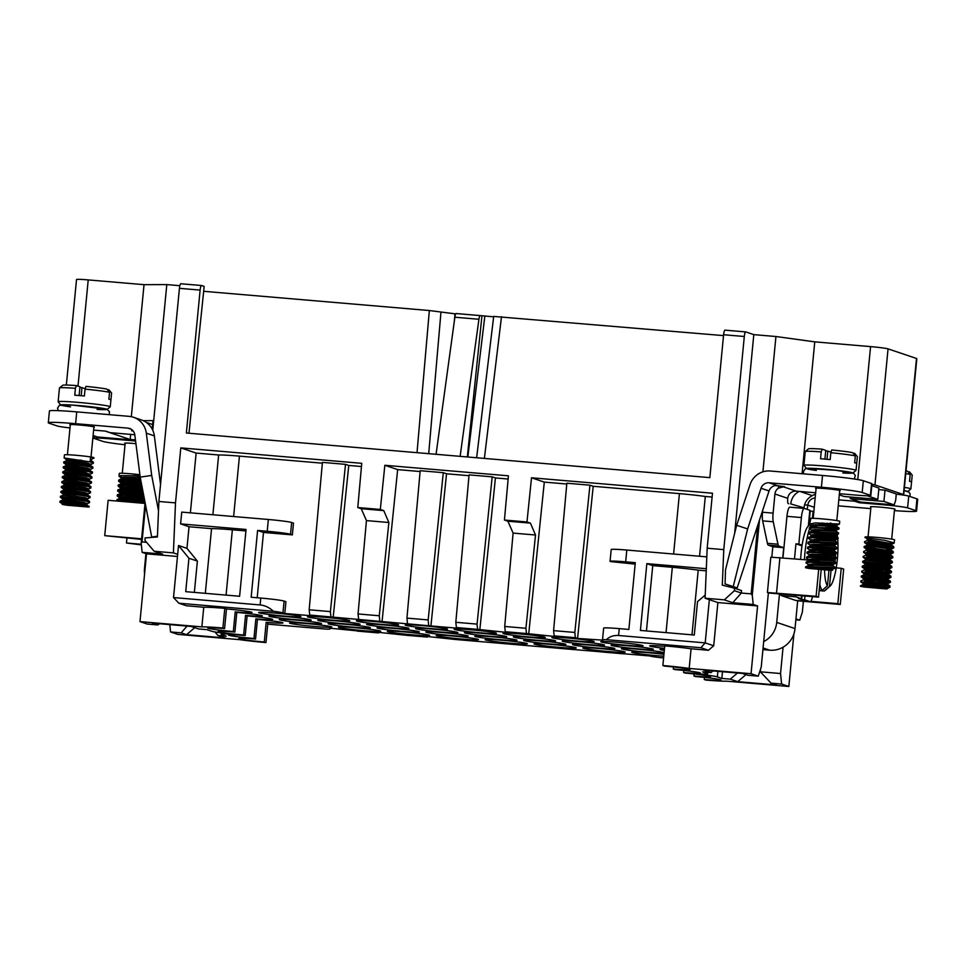 <?xml version="1.0" encoding="UTF-8"?>
<svg xmlns="http://www.w3.org/2000/svg" width="966" height="966" viewBox="0 0 966 966"><rect width="100%" height="100%" fill="white"/><g stroke="black" fill="none" stroke-linecap="round" stroke-linejoin="round"><path stroke-width="1.45" d="M759.505 520.01L752.26 595.249L753.214 604.462L732.759 602.712L724.331 599.862L705.083 598.232L707.172 548.217L723.775 549.642L744.303 336.494L723.606 334.731A4.939 1.038 -85.1 0 1 725.043 330.143A4.939 1.038 -85.1 0 1 725.092 330.155L745.68 331.918M723.775 549.642L722.29 585.142L734.474 588.185L734.377 590.685L741.296 593.027L751.162 593.873L757.767 525.287M729.511 586.942L729.656 585.481M734.691 533.16L753.806 334.634L775.94 336.518L814.761 341.855L802.07 473.726M725.043 330.143L745.728 331.906A4.939 1.038 94.9 0 1 745.788 331.918L753.806 334.634M745.728 331.906A4.939 1.038 94.9 0 0 744.303 336.494M725.08 583.947L737.167 587.944L733.206 586.604L747.66 528.921L761.027 488.253A7.909 7.716 108.7 0 1 769.117 482.795L821.402 487.25L822.537 475.465L770.252 471.01A19.767 19.296 108.7 0 0 750.039 484.642L736.66 525.311L725.49 569.916L725.08 583.947L733.206 586.604M152.181 429.085L152.99 420.633L143.234 420.669M194.758 627.659L186.535 634.662L181.149 632.839L170.559 631.945L177.78 634.384L239.64 639.649A29.439 1.485 -174.5 0 0 265.964 642.571L267.86 622.925L266.169 622.346A21.24 1.075 5.5 0 0 282.953 622.913A21.24 1.075 5.5 0 0 257.439 619.399L255.543 639.045A21.24 1.075 -174.5 0 0 238.771 638.478A21.24 1.075 -174.5 0 0 239.218 638.755A21.24 1.075 -174.5 0 0 264.286 641.992L265.964 642.571M170.559 631.945L169.811 624.616M159.607 623.746L157.784 624.954L147.206 624.048L139.985 621.609L146.518 553.832L142.147 552.359L141.193 543.146L145.093 502.622M357.782 507.536L361.236 508.708L366.44 520.589L358.048 613.953L379.288 615.765L388.863 522.509L383.768 510.628L380.314 509.456L357.782 507.536L361.755 463.318L180.799 447.886L175.498 502.888L173.409 552.89L154.162 551.26L144.96 540.429L145.069 537.929L157.422 536.975L158.895 501.475L179.422 288.327A4.939 1.038 -85.1 0 1 180.859 283.75L201.544 285.513A4.939 1.038 94.9 0 1 201.604 285.525L204.14 286.383L203.669 291.297L429.339 310.533L455.759 313.914M66.352 385.048L76.519 279.524A14.816 0.749 5.5 0 1 88.22 279.911L144.031 284.668L166.804 284.584L179.845 285.695M552.926 647.788L649.647 655.938A19.767 1.002 -174.5 0 0 659.21 657.52L663.594 657.894M455.155 639.456L552.818 647.775M455.046 639.444L427.926 636.57M406.275 635.29L379.034 632.404M795.863 619.846L799.739 620.184L802.348 612.166L803.386 601.323M795.948 618.904L799.739 620.184M857.772 479.559L870.571 346.613L814.761 341.855M870.571 346.613A14.816 0.749 5.5 0 1 888.056 348.871L874.955 484.92L903.403 494.532A14.816 0.749 5.5 0 1 903.717 494.713A14.816 0.749 5.5 0 1 902.208 494.906A19.767 1.002 -174.5 0 0 896.267 494.157M903.403 494.532L916.505 358.483L888.056 348.871M916.505 358.483A14.816 0.749 5.5 0 1 916.819 358.676L903.717 494.713M723.606 334.731L709.841 477.639L186.353 433.01L200.119 290.09L179.422 288.327M93.098 435.509L97.397 436.97L131.074 439.832L105.197 431.09M131.328 416.684L144.031 284.668M145.576 505.085L142.026 541.938L141.193 543.146M152.773 430.293L166.804 284.584M142.026 541.938L146.566 542.324M180.859 283.75A4.939 1.038 -85.1 0 1 180.908 283.762L201.496 285.513M460.13 456.35L478.931 319.263A4.939 1.038 94.9 0 1 480.259 315.592A4.939 1.038 94.9 0 1 480.319 315.604L493.65 316.824M493.698 316.425L723.522 335.613M771.822 557.104L772.824 546.684L768.332 545.162L778.922 546.068A9.877 2.089 -85.1 0 1 777.98 544.208L773.247 521.773A9.877 2.089 -85.1 0 1 773.102 513.127L762.512 512.221A9.877 2.089 94.9 0 0 762.669 520.879L773.247 521.773M777.98 544.208L767.402 543.315A9.877 2.089 94.9 0 0 768.332 545.162M767.402 543.315L762.669 520.879M762.693 510.29L762.512 512.221M691.076 648.79L689.193 668.436A29.439 1.485 -174.5 0 0 662.869 665.526L664.753 645.88A29.439 1.485 5.5 0 1 691.076 648.79L708.44 650.275L700.918 647.727L606.394 639.673C609.703 636.546 613.76 635.157 618.578 635.507L705.192 642.885L713.717 645.771L717.883 602.555L757.586 605.936L753.214 604.462M757.586 605.936L751.053 673.713L758.262 676.152L761.244 667.011L768.381 592.846L767.415 592.52L816.101 596.3L818.673 569.566M809.001 560.051L770.82 557.165L767.415 592.52M762.911 471.819L775.94 336.518M734.474 588.185L741.538 590.576L741.296 593.027L732.759 602.712M780.54 673.531L781.627 684.037L771.049 683.143L760.339 671.805L780.54 673.531L783.076 647.196M781.627 684.037L788.836 686.476L793.907 633.865M691.982 634.831L698.213 570.145A29.439 1.485 -174.5 0 0 672.324 567.296L666.033 632.621M758.262 676.152L747.684 675.246L742.299 673.423L703.562 670.126L710.976 672.626L702.56 671.913L707.052 673.423A28.557 1.449 -174.5 0 1 707.655 673.797A28.557 1.449 -174.5 0 1 700.35 674.051L701.171 674.34A28.557 1.449 -174.5 0 1 717.364 676.912L721.856 678.434L730.284 679.146L737.481 673.012M689.193 668.436L751.053 673.713M662.869 665.526L664.548 666.093A21.24 1.075 -174.5 0 1 690.062 669.607A21.24 1.075 -174.5 0 1 673.29 669.04L674.872 669.583A21.24 1.075 -174.5 0 1 700.386 673.097A21.24 1.075 -174.5 0 1 683.602 672.529L685.196 673.073A21.24 1.075 -174.5 0 1 710.698 676.574A21.24 1.075 -174.5 0 1 693.926 676.019L695.508 676.55A21.24 1.075 -174.5 0 1 721.022 680.064A21.24 1.075 -174.5 0 1 704.25 679.509L705.929 680.076A29.439 1.485 5.5 0 0 726.975 681.199L788.836 686.476M771.049 683.143L776.423 684.954L737.698 681.658L730.284 679.146M329.732 628.19L378.443 632.911M245.907 530.938L232.359 529.791A29.439 1.485 5.5 0 0 211.542 528.656L189.046 526.736L180.606 523.886L181.741 512.101L268.355 519.491A19.767 1.002 5.5 0 1 291.66 522.497L293.495 523.113L292.36 534.898L263.489 532.447L257.596 530.455L251.16 597.242L260.784 598.063A19.767 1.002 5.5 0 1 284.101 601.081L285.924 601.697L284.789 613.482L311.97 615.801L309.736 615.04L309.168 609.788L330.396 611.599L345.514 464.344L348.762 465.443L361.465 466.518M180.799 447.886L196.134 453.066L218.642 454.986A29.439 1.485 5.5 0 1 239.447 456.121L322.342 463.185M263.489 532.447L257.197 597.761M309.168 609.788L322.427 462.376L345.514 464.344M577.571 638.441L593.196 486.284L589.936 485.186L574.818 632.44L575.338 637.693L577.571 638.441L602.929 640.144A19.767 1.002 5.5 0 1 602.506 639.89A19.767 1.002 5.5 0 1 606.394 639.673M707.172 548.217L712.473 493.215L531.505 477.784L526.977 521.966L530.431 523.125L535.514 535.007L525.939 628.274L526.446 633.527L556.404 636.642L554.17 635.882L553.59 630.629L566.849 483.217L589.936 485.186M479.8 630.11L495.425 477.941L492.177 476.842L477.059 624.108L477.566 629.349L507.512 632.476L505.278 631.716L504.711 626.463L513.103 533.099L507.887 521.205L504.433 520.046L508.418 475.815L384.854 465.286L397.654 469.609L420.113 471.529M443.285 472.676L420.186 470.708L406.94 618.119L428.167 619.93L443.285 472.676L446.534 473.775L430.921 625.944L458.633 628.311L456.399 627.55L455.819 622.297L469.078 474.874L492.177 476.842M430.921 625.944L309.736 615.04M284.101 601.081L282.966 612.867L284.789 613.482M282.966 612.867A19.767 1.002 -174.5 0 0 273.402 611.285L178.867 603.219L186.39 605.754L203.741 607.24L201.858 626.886A29.439 1.485 5.5 0 1 222.892 628.009L224.583 628.576A21.24 1.075 -174.5 0 0 207.811 628.021A21.24 1.075 -174.5 0 0 208.258 628.298A21.24 1.075 -174.5 0 0 233.325 631.535L234.907 632.066A21.24 1.075 -174.5 0 0 218.123 631.51A21.24 1.075 -174.5 0 0 218.582 631.776A21.24 1.075 -174.5 0 0 243.637 635.024L245.219 635.556A21.24 1.075 -174.5 0 0 228.447 635A21.24 1.075 -174.5 0 0 228.906 635.266A21.24 1.075 -174.5 0 0 253.961 638.514L255.543 639.045M233.325 631.535L235.209 611.889A21.24 1.075 5.5 0 0 251.993 612.444A21.24 1.075 5.5 0 0 226.479 608.942L224.788 608.363A29.439 1.485 -174.5 0 0 203.741 607.24M235.209 611.889L236.791 612.42A21.24 1.075 5.5 0 1 262.305 615.934A21.24 1.075 5.5 0 1 245.533 615.378L247.115 615.91A21.24 1.075 5.5 0 1 272.629 619.423A21.24 1.075 5.5 0 1 255.857 618.868L257.439 619.399M267.739 624.145L326.218 629.132A19.767 1.002 5.5 0 0 330.106 628.902L330.179 628.238M664.318 650.456A21.24 1.075 5.5 0 1 660.442 649.647A21.24 1.075 5.5 0 1 659.983 649.381A21.24 1.075 5.5 0 1 664.439 649.152M664.511 648.355A21.24 1.075 5.5 0 1 650.118 646.157A21.24 1.075 5.5 0 1 649.659 645.892A21.24 1.075 5.5 0 1 664.717 646.302M380.266 630.979A21.24 1.075 5.5 0 1 380.725 631.245A21.24 1.075 5.5 0 1 361.719 630.496A21.24 1.075 5.5 0 1 338.885 627.441A21.24 1.075 5.5 0 1 338.426 627.175A21.24 1.075 5.5 0 1 357.432 627.936A21.24 1.075 5.5 0 1 380.266 630.979M408.509 628.166A21.24 1.075 5.5 0 1 408.968 628.443A21.24 1.075 5.5 0 1 389.962 627.683A21.24 1.075 5.5 0 1 367.128 624.64A21.24 1.075 5.5 0 1 366.669 624.374A21.24 1.075 5.5 0 1 385.675 625.123A21.24 1.075 5.5 0 1 408.509 628.166M478.037 639.311A21.24 1.075 5.5 0 1 478.496 639.589A21.24 1.075 5.5 0 1 459.49 638.828A21.24 1.075 5.5 0 1 436.656 635.785A21.24 1.075 5.5 0 1 436.197 635.507A21.24 1.075 5.5 0 1 455.203 636.268A21.24 1.075 5.5 0 1 478.037 639.311M526.917 643.477A21.24 1.075 5.5 0 1 527.376 643.754A21.24 1.075 5.5 0 1 508.37 642.994A21.24 1.075 5.5 0 1 485.536 639.951A21.24 1.075 5.5 0 1 485.089 639.673A21.24 1.075 5.5 0 1 504.083 640.434A21.24 1.075 5.5 0 1 526.917 643.477M575.808 647.643A21.24 1.075 5.5 0 1 576.255 647.92A21.24 1.075 5.5 0 1 557.261 647.16A21.24 1.075 5.5 0 1 534.427 644.117A21.24 1.075 5.5 0 1 533.969 643.851A21.24 1.075 5.5 0 1 552.975 644.6A21.24 1.075 5.5 0 1 575.808 647.643M331.374 626.801A21.24 1.075 5.5 0 1 331.833 627.079A21.24 1.075 5.5 0 1 312.839 626.318A21.24 1.075 5.5 0 1 290.005 623.275A21.24 1.075 5.5 0 1 289.546 623.01A21.24 1.075 5.5 0 1 308.54 623.758A21.24 1.075 5.5 0 1 331.374 626.801M418.833 631.655A21.24 1.075 5.5 0 1 419.28 631.933A21.24 1.075 5.5 0 1 400.286 631.172A21.24 1.075 5.5 0 1 377.452 628.129A21.24 1.075 5.5 0 1 376.994 627.852A21.24 1.075 5.5 0 1 396 628.612A21.24 1.075 5.5 0 1 418.833 631.655M429.145 635.145A21.24 1.075 5.5 0 1 429.604 635.411A21.24 1.075 5.5 0 1 410.598 634.662A21.24 1.075 5.5 0 1 387.764 631.619A21.24 1.075 5.5 0 1 387.318 631.341A21.24 1.075 5.5 0 1 406.312 632.102A21.24 1.075 5.5 0 1 429.145 635.145M663.763 656.192A21.24 1.075 5.5 0 1 632.199 652.461A21.24 1.075 5.5 0 1 631.74 652.183A21.24 1.075 5.5 0 1 642.595 652.292A21.24 1.075 5.5 0 1 663.944 654.356M624.688 651.821A21.24 1.075 5.5 0 1 625.147 652.086A21.24 1.075 5.5 0 1 606.141 651.326A21.24 1.075 5.5 0 1 583.307 648.283A21.24 1.075 5.5 0 1 582.86 648.017A21.24 1.075 5.5 0 1 601.854 648.766A21.24 1.075 5.5 0 1 624.688 651.821M398.185 624.676A21.24 1.075 5.5 0 1 398.644 624.954A21.24 1.075 5.5 0 1 379.638 624.193A21.24 1.075 5.5 0 1 356.804 621.15A21.24 1.075 5.5 0 1 356.357 620.884A21.24 1.075 5.5 0 1 375.351 621.633A21.24 1.075 5.5 0 1 398.185 624.676M369.942 627.489A21.24 1.075 5.5 0 1 370.401 627.755A21.24 1.075 5.5 0 1 351.395 627.006A21.24 1.075 5.5 0 1 328.561 623.964A21.24 1.075 5.5 0 1 328.114 623.686A21.24 1.075 5.5 0 1 347.108 624.447A21.24 1.075 5.5 0 1 369.942 627.489M300.414 616.344A21.24 1.075 5.5 0 1 300.873 616.622A21.24 1.075 5.5 0 1 281.879 615.861A21.24 1.075 5.5 0 1 259.033 612.818A21.24 1.075 5.5 0 1 258.586 612.541A21.24 1.075 5.5 0 1 277.58 613.301A21.24 1.075 5.5 0 1 300.414 616.344M359.618 624A21.24 1.075 5.5 0 1 360.077 624.278A21.24 1.075 5.5 0 1 341.083 623.517A21.24 1.075 5.5 0 1 318.249 620.474A21.24 1.075 5.5 0 1 317.79 620.196A21.24 1.075 5.5 0 1 336.784 620.957A21.24 1.075 5.5 0 1 359.618 624M349.306 620.51A21.24 1.075 5.5 0 1 349.764 620.788A21.24 1.075 5.5 0 1 330.758 620.027A21.24 1.075 5.5 0 1 307.925 616.984A21.24 1.075 5.5 0 1 307.466 616.719A21.24 1.075 5.5 0 1 326.472 617.467A21.24 1.075 5.5 0 1 349.306 620.51M321.062 623.324A21.24 1.075 5.5 0 1 321.509 623.589A21.24 1.075 5.5 0 1 302.515 622.841A21.24 1.075 5.5 0 1 279.681 619.786A21.24 1.075 5.5 0 1 279.222 619.52A21.24 1.075 5.5 0 1 298.228 620.281A21.24 1.075 5.5 0 1 321.062 623.324M310.738 619.834A21.24 1.075 5.5 0 1 311.197 620.1A21.24 1.075 5.5 0 1 292.191 619.351A21.24 1.075 5.5 0 1 269.357 616.308A21.24 1.075 5.5 0 1 268.898 616.03A21.24 1.075 5.5 0 1 287.904 616.791A21.24 1.075 5.5 0 1 310.738 619.834M467.713 635.821A21.24 1.075 5.5 0 1 468.172 636.099A21.24 1.075 5.5 0 1 449.166 635.338A21.24 1.075 5.5 0 1 426.332 632.295A21.24 1.075 5.5 0 1 425.873 632.018A21.24 1.075 5.5 0 1 444.879 632.778A21.24 1.075 5.5 0 1 467.713 635.821M544.848 637.186A21.24 1.075 5.5 0 1 545.295 637.451A21.24 1.075 5.5 0 1 526.301 636.703A21.24 1.075 5.5 0 1 503.467 633.66A21.24 1.075 5.5 0 1 503.008 633.382A21.24 1.075 5.5 0 1 522.014 634.143A21.24 1.075 5.5 0 1 544.848 637.186M516.605 639.987A21.24 1.075 5.5 0 1 517.052 640.265A21.24 1.075 5.5 0 1 498.058 639.504A21.24 1.075 5.5 0 1 475.224 636.461A21.24 1.075 5.5 0 1 474.765 636.196A21.24 1.075 5.5 0 1 493.771 636.944A21.24 1.075 5.5 0 1 516.605 639.987M642.619 645.517A21.24 1.075 5.5 0 1 643.066 645.795A21.24 1.075 5.5 0 1 624.072 645.034A21.24 1.075 5.5 0 1 601.238 641.992A21.24 1.075 5.5 0 1 600.78 641.726A21.24 1.075 5.5 0 1 619.786 642.475A21.24 1.075 5.5 0 1 642.619 645.517M652.931 649.007A21.24 1.075 5.5 0 1 653.39 649.285A21.24 1.075 5.5 0 1 634.384 648.524A21.24 1.075 5.5 0 1 611.55 645.481A21.24 1.075 5.5 0 1 611.104 645.203A21.24 1.075 5.5 0 1 630.098 645.964A21.24 1.075 5.5 0 1 652.931 649.007M663.256 652.497A21.24 1.075 5.5 0 1 663.714 652.762A21.24 1.075 5.5 0 1 644.708 652.014A21.24 1.075 5.5 0 1 621.875 648.971A21.24 1.075 5.5 0 1 621.416 648.693A21.24 1.075 5.5 0 1 640.422 649.454A21.24 1.075 5.5 0 1 663.256 652.497M457.389 632.332A21.24 1.075 5.5 0 1 457.848 632.609A21.24 1.075 5.5 0 1 438.854 631.849A21.24 1.075 5.5 0 1 416.02 628.806A21.24 1.075 5.5 0 1 415.561 628.54A21.24 1.075 5.5 0 1 434.555 629.289A21.24 1.075 5.5 0 1 457.389 632.332M447.077 628.854A21.24 1.075 5.5 0 1 447.524 629.12A21.24 1.075 5.5 0 1 428.53 628.371A21.24 1.075 5.5 0 1 405.696 625.316A21.24 1.075 5.5 0 1 405.237 625.05A21.24 1.075 5.5 0 1 424.243 625.799A21.24 1.075 5.5 0 1 447.077 628.854M555.16 640.675A21.24 1.075 5.5 0 1 555.619 640.941A21.24 1.075 5.5 0 1 536.613 640.192A21.24 1.075 5.5 0 1 513.779 637.149A21.24 1.075 5.5 0 1 513.332 636.872A21.24 1.075 5.5 0 1 532.326 637.632A21.24 1.075 5.5 0 1 555.16 640.675M614.364 648.331A21.24 1.075 5.5 0 1 614.823 648.597A21.24 1.075 5.5 0 1 595.829 647.848A21.24 1.075 5.5 0 1 572.995 644.805A21.24 1.075 5.5 0 1 572.536 644.527A21.24 1.075 5.5 0 1 591.53 645.288A21.24 1.075 5.5 0 1 614.364 648.331M565.484 644.165A21.24 1.075 5.5 0 1 565.943 644.431A21.24 1.075 5.5 0 1 546.937 643.67A21.24 1.075 5.5 0 1 524.103 640.627A21.24 1.075 5.5 0 1 523.644 640.361A21.24 1.075 5.5 0 1 542.65 641.11A21.24 1.075 5.5 0 1 565.484 644.165M495.956 633.02A21.24 1.075 5.5 0 1 496.415 633.285A21.24 1.075 5.5 0 1 477.409 632.537A21.24 1.075 5.5 0 1 454.575 629.494A21.24 1.075 5.5 0 1 454.129 629.216A21.24 1.075 5.5 0 1 473.123 629.977A21.24 1.075 5.5 0 1 495.956 633.02M593.728 641.352A21.24 1.075 5.5 0 1 594.187 641.629A21.24 1.075 5.5 0 1 575.181 640.869A21.24 1.075 5.5 0 1 552.347 637.826A21.24 1.075 5.5 0 1 551.888 637.548A21.24 1.075 5.5 0 1 570.894 638.309A21.24 1.075 5.5 0 1 593.728 641.352M604.052 644.841A21.24 1.075 5.5 0 1 604.499 645.107A21.24 1.075 5.5 0 1 585.505 644.358A21.24 1.075 5.5 0 1 562.671 641.315A21.24 1.075 5.5 0 1 562.212 641.038A21.24 1.075 5.5 0 1 581.218 641.798A21.24 1.075 5.5 0 1 604.052 644.841M506.281 636.509A21.24 1.075 5.5 0 1 506.739 636.775A21.24 1.075 5.5 0 1 487.733 636.014A21.24 1.075 5.5 0 1 464.9 632.972A21.24 1.075 5.5 0 1 464.441 632.706A21.24 1.075 5.5 0 1 483.447 633.455A21.24 1.075 5.5 0 1 506.281 636.509M186.535 634.662L225.271 637.971L217.857 635.459L226.273 636.183L221.782 634.662A28.557 1.449 5.5 0 1 221.166 634.3A28.557 1.449 5.5 0 1 228.483 634.034L227.662 633.756A28.557 1.449 5.5 0 1 211.457 631.172L206.978 629.651L198.549 628.938L191.135 626.439L152.399 623.13L157.784 624.954M189.046 526.736L186.957 548.35L197.378 561.113L194.359 592.399M197.378 561.113L188.938 558.263L178.529 545.5L186.957 548.35M180.606 523.886L246.052 529.465L239.616 596.264L185.726 591.663L188.938 558.263M292.36 534.898L290.524 534.283A19.767 1.002 -174.5 0 0 267.22 531.276L257.596 530.455M211.542 528.656L205.323 593.329M201.858 626.886L139.985 621.609M218.642 454.986L212.882 514.757M196.134 453.066L190.374 512.837M273.402 611.285C269.381 607.529 264.962 605.416 260.12 604.945L173.518 597.556L178.529 545.5M177.478 556.476L146.518 553.832M154.162 551.26L162.602 554.098L142.147 552.359M264.286 641.992L266.169 622.346M253.961 638.514L255.857 618.868M247.115 615.91L245.219 635.556M243.637 635.024L245.533 615.378M236.791 612.42L234.907 632.066M226.479 608.942L224.583 628.576M224.788 608.363L222.892 628.009M173.518 597.556L178.867 603.219M173.409 552.89L177.684 554.339M361.236 508.708L383.768 510.628M388.863 522.509L366.44 520.589M530.431 523.125L507.887 521.205M513.103 533.099L535.514 535.007M528.68 634.276L544.305 482.106L531.505 477.784M544.305 482.106L566.776 484.026M593.196 486.284L679.412 493.626L673.604 554.037M712.099 497.055L705.301 496.476A29.439 1.485 -174.5 0 0 679.412 493.626M446.534 473.775L469.005 475.695M495.425 477.941L508.128 479.027M330.396 611.599L330.915 616.851M348.762 465.443L333.149 617.6M358.627 619.218L358.048 613.953M379.288 615.765L379.795 621.017M380.314 509.456L384.854 465.286M397.654 469.609L382.029 621.778M407.507 623.384L406.94 618.119M428.167 619.93L428.675 625.183M635.157 564.132L610.488 561.572A19.767 1.002 5.5 0 1 610.065 561.318A19.767 1.002 5.5 0 1 625.678 561.838L635.302 562.659L628.866 629.446L619.242 628.625A19.767 1.002 -174.5 0 0 603.641 628.105L602.506 639.89M525.154 645.433L503.938 643.61M378.503 632.923L357.275 631.112M705.301 496.476L699.553 556.247M698.213 570.145L706.231 570.834M713.717 645.771L708.44 650.275M646.447 630.943L652.738 565.629L672.324 567.296M705.083 598.232L717.883 602.555M704.443 677.42L704.25 679.509M673.483 666.951L673.29 669.04M694.131 673.93L693.926 676.019M683.807 670.44L683.602 672.529M760.339 671.805L760.604 668.955M745.921 674.654L737.698 681.658M734.377 590.685L724.331 599.862M751.162 593.873L752.26 595.249M700.918 647.727L705.192 642.885L709.358 599.669M652.738 565.629L646.846 563.637L640.41 630.436L694.3 635.024L697.524 601.625L705.216 595.08M706.81 556.863L626.813 550.052A19.767 1.002 -174.5 0 0 611.2 549.521L610.065 561.318M706.315 568.708L646.846 563.637M712.98 670.923L710.976 672.626M722.508 671.732L721.856 678.434M215.007 631.969L217.857 635.459M187.102 626.089L181.149 632.839M436.064 454.298L454.877 317.222A4.939 1.038 -85.1 0 1 456.206 313.539A4.939 1.038 -85.1 0 1 456.266 313.552L480.211 315.592M467.315 456.966L481.913 316.148M894.178 504.904L883.926 501.439L850.237 498.565L860.501 502.03L894.178 504.904L895.675 500.328L896.279 493.952L885.013 490.136L878.77 489.605M867.553 495.8L865.572 495.739M867.565 495.908L877.828 499.374L844.151 496.5L839.285 494.858M871.924 484.304A14.816 0.749 5.5 0 1 874.955 484.92M850.237 498.565L850.382 497.031M883.926 501.439L885.013 490.136M877.828 499.374L878.915 488.084L871.791 485.669M201.544 285.513A4.939 1.038 94.9 0 0 200.119 290.09M504.433 520.046L526.977 521.966M158.895 501.475L175.498 502.888M188.962 433.227L203.669 291.297M69.999 427.938A19.767 1.002 -174.5 0 1 57.272 425.982L49.037 423.205A34.583 1.751 5.5 0 1 48.3 422.758L49.435 410.973A34.583 1.751 5.5 0 1 76.749 411.878L129.033 416.346A19.767 19.296 -71.3 0 1 133.465 417.264L141.483 419.981A19.767 19.296 108.7 0 1 154.343 435.871L160.537 484.497M157.446 536.19L151.71 537.036L140.191 477.119L151.698 475.429L158.509 510.833M151.71 537.036L152.652 537.35M151.698 475.429L146.313 433.166A19.767 19.296 -71.3 0 0 133.465 417.264M144.586 573.889A23.715 23.148 108.7 0 1 144.502 568.503L145.926 553.639M141.555 539.402L104.726 535.647L141.616 538.799M104.726 535.647L108.132 500.291L145.021 503.431M93.617 430.111L105.596 431.126L110.064 432.635L134.793 434.748M70.289 424.907A12.353 0.628 5.5 0 1 70.083 424.847A12.353 0.628 5.5 0 1 69.818 424.678A12.353 0.628 5.5 0 1 82.17 425.245A12.353 0.628 5.5 0 1 94.402 427.044A12.353 0.628 5.5 0 1 93.895 427.177M48.3 422.758A34.583 1.751 5.5 0 1 75.614 423.676L76.749 411.878M133.344 431.186L131.678 430.776L132.946 430.691M140.191 477.119L134.805 434.857A7.909 7.716 -71.3 0 0 127.898 428.131L75.614 423.676M125.025 444.771A34.583 1.751 -174.5 0 1 102.674 441.329L94.451 438.54A19.767 1.002 -174.5 0 1 94.028 438.286L94.257 435.908M109.701 438.021L109.629 438.805A19.767 1.002 -174.5 0 0 94.028 438.286M109.629 438.805L134.648 440.943L130.181 439.433L130.664 434.398M135.928 443.672A12.353 0.628 -174.5 0 0 124.674 443.213A12.353 0.628 -174.5 0 0 124.94 443.37A12.353 0.628 -174.5 0 0 125.145 443.442M126.932 538.159L126.461 543.001L141.374 544.884M130.181 439.433L135.445 439.88M126.461 543.001L141.314 544.269M140.07 476.117A14.816 0.749 5.5 0 1 134.165 475.622M125.882 478.267L119.337 476.54L120.593 475.622L138.271 475.815M119.023 476.166L119.277 473.425A14.816 0.749 5.5 0 1 139.889 474.717M140.746 480.017L122.271 479.486L118.89 479.945L118.54 481.068L125.411 480.307L140.927 480.923M119.216 480.682L130.543 483.181M125.399 483.181L118.54 481.068M141.712 485.017L120.593 484.473L118.42 484.86L118.069 485.983L123.322 485.234L141.893 485.934M118.746 485.596L130.06 488.084M124.928 488.096L118.069 485.983M142.678 490.04L122.006 489.291L117.949 489.762L117.598 490.897L125.314 490.136L142.847 490.933M118.275 490.511L129.589 492.998M124.457 492.998L117.598 490.897M143.644 495.051L120.219 494.254L117.478 494.677L117.127 495.812L123.153 495.051L143.813 495.956M117.792 495.425L129.118 497.913M123.986 497.913L117.127 495.812M144.61 500.074L121.788 499.096L116.995 499.591L116.657 500.714L125.254 499.977L144.779 500.98M117.321 500.328L120.895 501.378M141.434 503.129L122.465 499.965M119.917 499.156L119.603 498.408L123.37 497.937L144.163 498.565L122.936 495.051M117.478 494.677L122.211 493.107L143.366 493.614M143.33 493.445L123.407 490.136M117.949 489.762L123.793 488.132L142.4 488.627M142.352 488.325L123.877 485.234M121.342 484.425L120.871 482.734L125.302 484.352M118.42 484.86L122.73 483.326L141.447 483.628M141.362 483.229L124.36 480.319M121.813 479.51L121.487 478.762L124.24 478.339L140.481 478.629M140.251 477.433L123.6 477.204L121.366 477.929L125.773 479.438M130.941 480.428L141.133 481.986M141.217 482.42L124.723 482.01L120.871 482.734M130.458 485.343L142.111 487.093M142.171 487.407L123.093 486.997L120.4 487.637L121.45 488.337M129.987 490.245L143.101 492.213M143.137 492.406L124.324 491.815L120.158 492.31L120.979 493.252M129.516 495.16L144.079 497.321M144.091 497.393L122.622 496.778L119.446 497.466L123.877 499.084M129.046 500.074L143.668 502.248L143.705 503.322M144.936 501.765L123.793 501.632M97.095 409.403A22.725 1.147 -174.5 0 0 100.802 408.063A22.725 1.147 -174.5 0 0 67.173 404.814A22.725 1.147 -174.5 0 0 70.542 406.855M60.991 404.851A23.22 1.171 5.5 0 1 84.018 406.034A23.22 1.171 5.5 0 1 106.852 409.258M107.347 389.648L108.916 389.781L111.573 392.981A26.179 1.328 5.5 0 1 111.585 393.017A26.179 1.328 5.5 0 1 111.573 393.041L110.257 406.771A26.179 1.328 -174.5 0 0 110.257 406.734A26.179 1.328 -174.5 0 0 84.018 402.907A26.179 1.328 -174.5 0 0 58.129 401.747A26.179 1.328 -174.5 0 0 58.153 401.82L60.701 404.899M106.888 389.105A23.22 1.171 -174.5 0 0 85.95 386.388L85.044 389.129A26.179 1.328 5.5 0 1 109.544 392.293L106.888 389.105M59.457 388.03A26.179 1.328 5.5 0 1 59.457 387.994A26.179 1.328 5.5 0 1 59.494 387.934A26.179 1.328 5.5 0 1 75.42 388.308L76.326 385.567L79.973 386.811L79.14 395.529M76.326 385.567A23.22 1.171 -174.5 0 0 62.73 385.277L59.494 387.934M91.021 459.78L93.931 457.739A14.816 0.749 -174.5 0 0 90.575 456.93A14.816 0.749 -174.5 0 0 74.237 455.131A14.816 0.749 -174.5 0 0 64.432 454.901L64.13 457.956L66.449 459.611L87.254 463.028L90.744 464.272L89.633 464.924M90.538 464.694L93.4 463.257L90.104 461.905L64.13 457.956M93.871 458.343L90.575 457.003L90.188 461.036L93.267 462.062L93.4 463.257M90.067 469.597L92.929 468.172L89.633 466.82L63.659 462.871L66.074 464.549L87.894 468.22L90.333 469.355L89.162 469.838M86.252 464.006L90.224 463.934M87.677 463.125L81.096 463.016M63.659 462.871L63.744 461.99L83.281 464.658L92.688 466.904L92.929 468.172M89.15 471.734L63.188 467.785L63.273 466.892L84.634 469.887L91.299 471.432L92.494 472.048L92.458 473.074L89.15 471.734M85.781 468.921L89.753 468.848M87.206 468.039L80.625 467.93M89.114 479.426L91.987 477.989L88.679 476.636L62.718 472.7L65.06 474.366L86.493 477.916L89.379 479.124L88.22 479.655M85.31 473.835L89.27 473.763M80.552 470.092L65.507 469.44L85.781 472.724L89.597 474.511L92.458 473.074M86.735 472.954L80.154 472.845M62.718 472.7L62.802 471.806L85.853 475.127L91.504 476.6L91.987 477.989M88.643 484.34L91.504 482.903L88.208 481.551L62.247 477.602L64.565 479.269L87.037 483.109L88.92 484.087L87.749 484.57M84.839 478.738L88.8 478.665M86.264 477.856L79.683 477.747M62.247 477.602L62.331 476.721L82.798 479.559L89.923 481.116L91.444 481.756L91.516 482.903M88.172 489.243L91.033 487.818L88.184 486.574L61.776 482.517L64.094 484.171L85.068 487.625L88.401 488.856L87.278 489.484M84.368 483.652L88.329 483.58M85.781 482.771L79.212 482.662M61.764 482.517L61.86 481.636L84.09 484.787L90.249 486.296L91.033 487.818M87.701 494.157L90.562 492.72L87.266 491.38L61.293 487.432L63.623 489.086L85.684 492.817L87.966 493.904L86.795 494.399M83.897 488.567L87.858 488.494M85.31 487.685L78.729 487.576M61.293 487.432L61.377 486.538L80.939 489.219L90.321 491.465L90.562 492.72M87.218 499.072L90.092 497.587L86.795 496.283L60.822 492.334L63.152 494L86.107 497.997L87.495 498.818L86.324 499.301M83.414 493.481L87.387 493.397M84.839 492.6L60.906 491.452L86.216 495.256L89.959 496.452L90.092 497.635M86.312 501.197L60.351 497.249L60.435 496.367L83.511 499.688L89.138 501.161L89.621 502.549L86.312 501.197M82.943 498.384L86.916 498.311M84.368 497.502L77.787 497.393M84.996 505.918L59.88 502.163L62.5 503.878L84.996 505.918A14.816 0.749 -174.5 0 1 85.853 506.039L85.926 505.23L89.101 506.752M82.472 503.298L86.433 503.226M86.747 503.986L89.621 502.549M83.897 502.417L77.316 502.308M59.88 502.163L59.964 501.282L62.742 501.595L85.926 505.23M63.961 504.095A12.353 0.628 -174.5 0 0 62.162 504.24A12.353 0.628 -174.5 0 0 67.439 505.266L88.28 507.017A14.816 0.749 -174.5 0 0 85.853 506.039M90.393 458.898L91.275 459.526L90.285 459.985M81.494 460.275L66.461 459.611L66.34 460.806L78.5 461.374M89.597 474.511L88.691 474.753M78.657 489.738L63.623 489.086L63.502 490.269L75.662 490.849M77.703 499.555L62.669 498.903L84.296 502.513L87.025 503.709L85.853 504.216M89.029 506.281L83.366 503.503L62.561 500.098L74.72 500.666M86.711 500.4L87.387 500.002M89.512 501.366L87.025 499.603L82.557 498.299L63.032 495.184L75.191 495.751M89.983 496.452L84.815 493.807L63.502 490.269L60.906 491.452L60.822 492.334M88.111 489.883L63.973 485.355L76.133 485.934M88.123 485.656L88.8 485.27M90.925 486.635L88.172 484.739L83.173 483.398L64.517 480.476L76.616 481.02M91.396 481.72L85.551 478.907L64.927 475.538L77.087 476.105M89.065 475.84L89.319 475.018L84.718 473.702L65.398 470.623L77.558 471.203M92.35 471.903L87 469.21L65.869 465.721L78.029 466.288M92.821 466.989L88.932 464.694L82.665 463.294L66.34 460.806L63.744 461.99M90.949 460.408L90.273 460.082M109.544 392.293L108.88 399.175A26.179 1.328 -174.5 0 1 110.909 399.864L111.573 392.981M107.129 409.367L110.221 406.831A26.179 1.328 -174.5 0 0 110.257 406.771M75.42 388.308L74.756 395.191A26.179 1.328 -174.5 0 1 84.38 396L85.044 389.129M79.924 387.318L85.225 388.574M81.216 395.71L82.001 387.487M894.407 510.603A34.583 1.751 5.5 0 0 916.565 511.099A34.583 1.751 5.5 0 0 915.828 510.652L916.963 498.867L908.728 496.089A19.767 1.002 -174.5 0 0 902.208 494.906M916.963 498.867A34.583 1.751 5.5 0 1 917.7 499.313L916.565 511.099M907.98 471.77L909.549 471.903L912.218 475.103A26.179 1.328 5.5 0 1 912.218 475.139A26.179 1.328 5.5 0 1 912.206 475.163L910.89 488.893A26.179 1.328 -174.5 0 0 910.334 488.555A26.179 1.328 -174.5 0 0 904.43 487.383M905.746 473.63A26.179 1.328 5.5 0 1 910.189 474.415L907.521 471.215A23.22 1.171 -174.5 0 0 906.011 470.937M878.589 543.447L894.021 543.17L894.576 539.861A14.816 0.749 -174.5 0 0 894.25 539.668A14.816 0.749 -174.5 0 0 878.323 537.543A14.816 0.749 -174.5 0 0 865.065 537.011L867.323 539.282L890.966 543.544L891.413 544.353L887.029 544.836M894.274 542.928L884.759 540.332L865.005 537.627M868.168 540.489L868.265 539.439M886.655 548.591L893.538 548.084L889.988 546.37L864.534 542.542L866.852 544.196L889.457 548.072L890.942 549.268L886.559 549.751M868.023 541.914L889.565 545.367L893.671 546.647L893.804 547.831M893.224 547.336L864.147 546.563L892.705 551.296L893.333 552.745L882.888 549.992L864.063 547.444L866.381 549.111L887.525 552.588L890.712 553.82L889.565 554.412M877.635 553.264L893.333 552.745M892.753 552.25L881.028 552.504M885.713 558.408L892.536 557.925L891.292 556.778L863.592 552.359L865.91 554.013L888.116 557.78L890.229 558.928L885.617 559.58M867.082 551.743L887.899 555.027L892.717 556.452L892.862 557.66M892.27 557.153L880.557 557.418M885.242 563.323L892.125 562.816L889.227 561.246L863.121 557.273L865.439 558.928L886.076 562.297L889.698 563.552L888.623 564.241M866.611 556.658L888.841 560.256L892.258 561.379L892.391 562.562M891.799 562.067L880.086 562.333M884.771 568.225L891.654 567.718L889.879 566.462L862.65 562.188L862.735 561.294L886.196 564.687L891.558 566.148L891.908 567.477M891.328 566.982L879.603 567.235M884.301 573.14L891.183 572.633L887.645 570.918L862.167 567.09L864.498 568.757L887.223 572.669L888.841 573.575L887.669 574.058M862.167 567.09L862.252 566.209L883.19 569.119L890.072 570.677L891.437 571.304L891.437 572.391M890.857 571.896L879.145 572.15M883.818 578.054L890.712 577.547L888.406 576.134L861.696 572.005L864.027 573.671L885.327 577.197L888.358 578.405L887.199 578.972M865.186 571.389L888.056 575.144L890.833 576.11L890.966 577.306M890.386 576.799L878.662 577.064M883.347 582.969L890.169 582.486L888.937 581.339L861.225 576.919L861.31 576.026L885.556 579.588L890.35 581.013L890.495 582.208M864.715 576.291L861.31 576.026L863.918 574.842L885.375 575.446M889.903 581.713L878.191 581.979M883.335 587.871L889.758 587.364L886.873 585.807L860.754 581.822L863.085 583.488L880.545 586.181L886.257 587.557L887.162 588.56L889.758 587.376M861.72 585.964L861.261 585.964A14.816 0.749 -174.5 0 0 863.689 586.93A14.816 0.749 -174.5 0 0 864.546 587.062L885.593 588.886A12.353 0.628 -174.5 0 0 887.38 588.729A12.353 0.628 -174.5 0 0 882.103 587.702L862.964 584.672L884.421 585.275M864.244 581.206L886.486 584.816L889.891 585.939L890.024 587.123M889.432 586.628L877.72 586.881M861.261 585.964L882.103 587.702M867.528 542.24L870.74 540.163M870.173 539.402L870.064 540.598L867.227 540.465L867.335 539.282M870.764 539.922L867.975 537.507M881.898 544.848L866.937 544.184L866.743 545.379L888.213 545.983M881.427 549.763L866.381 549.099L866.273 550.294L886.534 553.578L890.41 554.81L889.94 555.51M880.956 554.665L865.91 554.013L865.802 555.209L887.271 555.8M880.485 559.58L865.439 558.928L865.331 560.111L886.788 560.715M880.002 564.494L864.968 563.842L886.74 567.489L889.312 568.66L888.152 569.143M879.543 569.409L864.498 568.745L864.377 569.94L885.846 570.544M879.06 574.311L864.027 573.659L863.906 574.842L884.361 578.175L890.386 581.037M878.589 579.226L863.544 578.574L883.081 581.701L887.537 583.005L886.728 583.887M878.118 584.14L863.073 583.476L862.964 584.672L860.356 585.855M887.573 584.273L863.435 579.757L884.904 580.361M888.732 574.758L883.516 572.971L864.377 569.94L861.781 571.123L861.696 572.005M888.986 569.542L864.848 565.025L886.317 565.629M891.799 566.293L887.79 563.963L881.427 562.562L865.331 560.111L862.723 561.294M892.27 561.391L889.348 559.423L880.255 557.37L865.802 555.209L863.193 556.392M866.273 550.282L887.742 550.898M893.224 551.562L890.531 549.702L885.665 548.374L866.743 545.379L864.147 546.563L864.063 547.444M890.893 545.681L891.352 544.993L888.008 543.882L876.609 541.805L867.214 540.465L864.618 541.66M904.116 490.571A23.22 1.171 5.5 0 1 907.159 491.247A23.22 1.171 5.5 0 1 907.497 491.38M907.774 491.489L910.853 488.953A26.179 1.328 -174.5 0 0 910.89 488.893M910.189 474.415L909.525 481.297A26.179 1.328 -174.5 0 1 911.554 481.986L912.218 475.103M813.855 511.63L813.094 511.376L812.43 518.295M804.956 595.974L804.581 599.777L810.063 601.625L795.634 600.405A9.877 2.089 94.9 0 0 795.743 600.417A9.877 2.089 94.9 0 0 795.851 600.417M812.454 596.614A9.877 2.089 -85.1 0 1 810.172 601.649A9.877 2.089 -85.1 0 1 810.063 601.625M780.516 593.885A9.877 2.089 94.9 0 0 781.409 595.599L795.851 596.831A9.877 2.089 -85.1 0 1 794.946 595.116M795.851 596.831L801.333 598.678L801.623 595.684M789.922 507.198A9.877 2.089 94.9 0 0 789.814 507.174A9.877 2.089 94.9 0 0 786.952 516.327L801.382 517.559A9.877 2.089 -85.1 0 1 804.255 508.406A9.877 2.089 -85.1 0 1 804.364 508.418L809.846 510.277L808.325 526.072A29.644 6.255 94.9 0 0 802.094 545.186A29.644 6.255 94.9 0 0 800.657 559.338M801.382 517.559L798.834 544.075L802.094 545.186M802.07 595.72L801.695 599.536L804.581 599.777M801.695 599.536L798.447 598.437L801.333 598.678M809.774 510.978L813.094 511.376M810.208 511.135L808.808 525.649M801.985 545.875L795.948 543.834L798.834 544.075M794.499 558.807L795.948 543.834M786.952 516.327L782.955 557.829M781.409 595.599L795.634 600.405M831.014 452.16L827.79 451.074L827.005 459.297M827.79 451.074L825.713 450.905M824.916 459.116L825.761 450.397L822.114 449.154L821.209 451.895A26.179 1.328 -174.5 0 0 805.282 451.52A26.179 1.328 -174.5 0 0 805.246 451.581A26.179 1.328 -174.5 0 0 805.246 451.617L803.917 465.334A26.179 1.328 5.5 0 1 827.343 466.264A26.179 1.328 5.5 0 1 855.478 470.019A26.179 1.328 5.5 0 1 856.045 470.357A26.179 1.328 5.5 0 1 856.009 470.418L852.918 472.954M852.664 452.692L855.333 455.88A26.179 1.328 -174.5 0 0 830.832 452.716L831.738 449.975A23.22 1.171 5.5 0 1 852.664 452.692M856.045 470.357L857.373 456.604A26.179 1.328 -174.5 0 0 857.373 456.604A26.179 1.328 -174.5 0 0 857.361 456.568L856.697 463.451A26.179 1.328 5.5 0 0 854.668 462.762L855.333 455.88M857.361 456.568L854.705 453.368L853.135 453.235M830.832 452.716L830.168 459.587A26.179 1.328 5.5 0 0 820.545 458.765L821.209 451.895M852.64 472.845A23.22 1.171 -174.5 0 0 852.314 472.724A23.22 1.171 -174.5 0 0 828.816 469.524A23.22 1.171 -174.5 0 0 806.779 468.438M806.489 468.486L803.941 465.407A26.179 1.328 5.5 0 1 803.917 465.37A26.179 1.328 5.5 0 1 803.917 465.334M816.33 470.442A22.725 1.147 5.5 0 1 812.949 468.401A22.725 1.147 5.5 0 1 846.59 471.65A22.725 1.147 5.5 0 1 842.883 472.99M806.429 567.428L835.204 568.262L832.004 569.433L806.429 567.428A14.816 0.749 5.5 0 0 806.03 567.453L805.584 566.897L808.421 565.545L811.138 565.134L832.933 565.726L833.078 564.53L813.42 563.854L808.252 564.615L812.696 566.233M812.792 565.062L808.928 564.229M808.47 564.917L806.115 562.743L810.788 562.224L835.675 563.347L833.066 564.53L818.323 562.309M813.263 560.159L809.399 559.314M808.94 560.002L806.405 558.046L809.254 557.394L836.145 558.433L833.549 559.616L812.056 559.012L808.759 559.616L809.786 560.401M813.734 555.245L809.882 554.399M809.411 555.1L806.936 553.011L811.017 552.419L836.616 553.518L834.02 554.713L811.042 554.218L809.206 554.798L810.257 555.498M814.205 550.33L810.353 549.497M809.882 550.185L807.347 548.229L809.653 547.613L837.087 548.616L834.443 549.811L812.515 549.219L809.677 549.871L810.728 550.584M814.676 545.416L810.824 544.582M808.035 543.616L808.784 542.868L815.099 542.554L837.57 543.701L834.962 544.884L814.181 544.244L810.293 544.776L811.198 545.669M815.159 540.513L811.295 539.668M835.433 539.97L816.004 539.294L810.836 540.368L808.482 538.183L813.167 537.664L838.041 538.787L835.445 539.97L820.677 537.76M815.63 535.599L811.766 534.753M811.295 535.442L808.771 533.498L811.633 532.834L838.512 533.872L835.916 535.067L814.604 534.452L811.15 535.031L812.152 535.852M816.101 530.684L812.237 529.851M811.766 530.539L809.303 528.45L813.396 527.859L838.983 528.97L836.109 530.165L813.541 529.646L811.561 530.237L812.623 530.938M816.572 525.782L812.708 524.936M809.931 523.97L815.364 522.92L839.454 524.055L836.834 525.25L812.901 524.888L812.249 525.637L816.475 526.941M810.667 519.249L809.713 523.669M822.102 523.017L836.858 525.238L836.737 526.422L815.521 522.908M821.631 527.931L836.387 530.153L836.278 531.336L824.227 529.573M821.16 532.846L835.916 535.055L835.807 536.251L838.126 537.905L813.819 536.77L808.94 537.168L808.3 538.4M810.836 540.368L811.669 540.755M820.219 542.663L834.962 544.872L834.853 546.068L822.803 544.305M819.736 547.577L834.491 549.787L834.383 550.982L822.332 549.219M819.265 552.492L834.02 554.701L833.912 555.897L821.861 554.134M818.794 557.406L833.549 559.616L833.441 560.799L821.39 559.048M817.852 567.223L832.607 569.433L832.535 570.194A12.353 0.628 5.5 0 1 830.736 570.351L809.677 568.527A14.816 0.749 5.5 0 1 806.03 567.453L805.813 566.74M815.389 524.635L839.007 528.076M809.242 528.583L809.484 527.508L812.189 526.265L819.24 525.745L836.749 526.422L839.08 528.088L809.894 527.339M814.918 529.549L821.233 530.684M809.122 532.363L812.14 531.034L821.088 530.684L836.278 531.336L838.597 532.99L812.177 531.916L809.122 532.363L808.771 533.486M814.447 534.452L838.029 537.893M813.976 539.366L820.291 540.501M808.168 542.18L811.452 540.803L820.871 540.513L835.324 541.153L837.655 542.82L811.875 541.721L808.168 542.18L807.83 543.315M813.505 544.281L819.82 545.416M807.697 547.094L812.14 545.548L818.721 545.404L834.853 546.068L837.184 547.734L813.662 546.587L807.999 546.985L807.347 548.229M813.034 549.195L819.349 550.33M836.616 553.518L836.701 552.637L825.58 551.876L807.528 551.9M836.713 552.637L834.383 550.982L816.644 550.306L809.822 550.825L807.117 552.069L806.876 553.132M812.563 554.098L818.866 555.233M809.351 555.728L833.912 555.897L836.242 557.551L809.798 556.476L806.755 556.911L806.405 558.046M812.08 559.012L818.395 560.147M806.284 561.826L810.208 560.34L820.424 560.208L833.441 560.799L835.759 562.466L811.428 561.331L806.574 561.717L805.934 562.961M811.609 563.927L817.924 565.062M820.919 563.951L832.958 565.714L835.288 567.368L806.103 566.631M835.445 539.97L835.324 541.153L823.274 539.402M808.639 537.277L815.389 535.611L835.795 536.251L823.757 534.488M827.246 569.167A12.353 0.628 5.5 0 1 832.535 570.194M810.184 518.754L810.22 518.476A14.816 0.749 5.5 0 1 810.752 518.331A14.816 0.749 5.5 0 1 825.435 519.189A14.816 0.749 5.5 0 1 839.406 521.133A14.816 0.749 5.5 0 1 839.72 521.326L839.454 524.055M805.282 451.52L808.506 448.864A23.22 1.171 5.5 0 1 822.114 449.154M815.666 492.793L796.189 491.139A7.909 7.716 -71.3 0 0 787.737 498.335A4.939 1.038 94.9 0 0 788.28 503.588L788.763 503.757M806.9 509.275A4.939 1.038 94.9 0 0 807.854 505.133L804.569 504.856M762.923 649.623L769.648 650.19A23.715 23.148 -71.3 0 0 795.018 628.588L797.711 600.586M815.171 497.925A7.909 7.716 -71.3 0 0 807.854 505.133L814.266 507.307M810.764 601.347L837.836 603.653L841.241 568.286L836.242 567.863M841.241 568.286L843.68 569.107L840.275 604.475L797.687 600.828M837.836 603.653L840.275 604.475M884.361 504.059L884.288 504.856L859.269 502.731L854.801 501.221L838.814 499.857M854.801 501.221L854.898 500.134M870.934 507.029A12.353 0.628 5.5 0 1 870.463 506.8A12.353 0.628 5.5 0 1 881.499 507.247A12.353 0.628 5.5 0 1 894.782 509.01A12.353 0.628 5.5 0 1 895.047 509.167A12.353 0.628 5.5 0 1 894.54 509.299M915.828 510.652L907.593 507.875L908.728 496.089M884.288 504.856A19.767 1.002 5.5 0 1 907.593 507.875M838.234 505.834L870.777 508.611M859.269 502.731L859.366 501.644M778.656 485.669L778.415 488.132L784.44 486.598L775.517 485.548A7.909 7.716 -71.3 0 0 769.057 490.957L737.167 587.944M747.66 528.921L736.66 525.311M839.683 490.764A12.353 0.628 -174.5 0 0 840.191 490.631A12.353 0.628 -174.5 0 0 839.925 490.474A12.353 0.628 -174.5 0 0 826.654 488.711A12.353 0.628 -174.5 0 0 815.606 488.265A12.353 0.628 -174.5 0 0 816.077 488.494M821.402 487.25A34.583 1.751 -174.5 0 1 862.191 492.527L870.414 495.317A19.767 1.002 5.5 0 1 870.837 495.558A19.767 1.002 5.5 0 1 855.236 495.039L839.406 493.698M862.191 492.527L863.326 480.742A34.583 1.751 -174.5 0 0 822.537 475.465M870.837 495.558L871.972 483.773A19.767 1.002 -174.5 0 0 871.549 483.519L870.414 495.317M863.326 480.742L871.549 483.519M778.415 488.132A7.909 7.716 -71.3 0 0 774.937 494.012L773.102 513.127M782.75 557.805L783.716 547.686L772.824 546.768M783.716 547.686L778.922 546.068M816.101 596.3L818.54 597.133L768.368 592.979M763.683 641.617A23.715 23.148 -71.3 0 0 776.736 622.406L779.477 593.921M818.54 597.133L821.172 569.795M821.716 564.084L821.873 562.454M818.806 568.201L818.902 567.259M819.24 563.685L819.373 562.345M790.768 503.926L804.014 507.838C804.666 502.272 807.431 498.202 812.297 495.63L815.545 494.061M799.22 491.392C794.402 493.964 791.601 497.961 790.828 503.383M819.796 584.092A34.583 7.293 94.9 0 0 822.175 590.347L827.464 585.794L828.949 570.314M829.033 569.421L829.19 567.815M829.444 565.207L829.661 562.9M827.282 554.955L827.488 552.878M830.857 550.475L831.086 548.169M831.328 545.561L831.557 543.254M831.811 540.646L832.028 538.34M832.137 537.205L832.499 533.437M832.752 530.829L832.97 528.523M827.464 585.794A29.644 6.255 -85.1 0 1 824.578 570.073M824.59 564.518A29.644 6.255 -85.1 0 1 824.662 562.586M825.218 554.641A29.644 6.255 -85.1 0 1 825.411 552.757M826.546 544.884A29.644 6.255 -85.1 0 1 826.908 542.964M828.381 536.71A29.644 6.255 -85.1 0 1 829.504 533.244M830.675 530.539A29.644 6.255 -85.1 0 1 832.052 528.462M830.748 522.98L835.083 528.366M835.312 528.68A29.644 6.255 -85.1 0 1 836.496 531.493M837.027 533.763A29.644 6.255 -85.1 0 1 837.57 537.507M837.691 538.774A29.644 6.255 -85.1 0 1 830.156 586.036A29.644 6.255 -85.1 0 1 829.492 586.471L824.203 591.035A34.583 7.293 94.9 0 0 825.157 590.443L830.156 586.036M819.156 590.685A34.583 7.293 -85.1 0 0 819.385 590.624L824.203 591.035M822.175 590.347L819.216 590.093M827.403 523.246A34.583 7.293 94.9 0 0 826.208 524.9M823.092 532.918A34.583 7.293 94.9 0 0 822.706 534.319M820.907 542.687A34.583 7.293 94.9 0 0 820.689 543.967M819.53 552.504A34.583 7.293 94.9 0 0 819.397 553.723M804.412 559.652A34.583 7.293 -85.1 0 1 809.508 528.921M810.124 527.207A34.583 7.293 -85.1 0 1 811.15 524.84M835.059 528.668L834.817 531.107M834.588 533.57L834.346 536.009M834.117 538.485L833.875 540.924M833.634 543.399L833.404 545.838M833.163 548.314L832.933 550.753M835.505 553.433L835.469 557.008M835.348 558.372L834.998 561.922M831.75 563.045L831.509 565.484M831.279 567.948L831.098 569.759M831.038 570.351L829.492 586.471M832.777 527.339L829.577 523.367M835.807 553.542L829.697 553.023M88.22 279.911L77.992 386.134M239.447 456.121L233.627 516.52M575.338 637.693L554.17 635.882M526.446 633.527L505.278 631.716M477.566 629.349L456.399 627.55M406.167 635.278L427.334 637.077M267.22 531.276L268.355 519.491M291.66 522.497L290.524 534.283M232.359 529.791L226.068 595.104M260.12 604.945L260.784 598.063M455.819 622.297L477.059 624.108M504.711 626.463L525.939 628.274M553.59 630.629L574.818 632.44M618.578 635.507L619.242 628.625M625.678 561.838L626.813 550.052M717.907 671.346L717.364 676.912M707.16 672.3L707.052 673.423M478.931 319.263L454.877 317.222M417.022 452.68L429.339 310.533M428.711 453.67L440.979 312.042M454.962 313.853L454.322 321.267M467.834 457.003L484.811 316.389M501.499 316.691L484.389 458.415M146.313 433.166L154.343 435.871M131.304 429.278L127.898 428.131M761.027 488.253L769.057 490.957M777.183 485.524L769.117 482.795M796.189 491.139L783.003 486.683M774.937 494.012L787.737 498.335M779.936 557.575L776.531 592.931M812.297 495.63L799.933 491.452M763.08 647.969L769.648 650.19M795.018 628.588L776.736 622.406M622.925 653.765L601.758 651.965M574.045 649.599L552.866 647.788M455.095 639.456L476.274 641.267M406.215 635.29L427.383 637.089M707.8 672.36L707.655 673.797M221.299 632.947L221.166 634.3M480.259 315.592L456.206 313.539M476.636 457.763L493.698 316.377M152.616 424.545L146.277 422.408M144.345 498.697L144.212 498.009M119.337 498.649L119.446 497.466M119.82 493.602L119.917 492.551M120.291 488.699L120.4 487.637M121.233 478.87L121.342 477.82M119.603 498.396L116.995 499.591M121.487 478.762L118.89 479.945M119.216 476.455L121.535 478.11M121.064 483.024L118.746 481.37M120.593 487.939L118.275 486.284M120.122 492.853L117.792 491.187M119.651 497.768L117.321 496.101M125.182 443.092L122.271 473.268M58.25 410.647L57.513 408.135L59.433 405.322L72.474 405.104L106.876 409.27L109.448 411.601L109.146 414.643M86.928 504.771L87.025 503.733M87.399 499.857L87.495 498.818M87.87 494.954L87.966 493.904M88.341 490.04L88.437 489.001M88.812 485.125L88.92 484.087M89.283 480.223L89.391 479.172M89.766 475.308L89.862 474.258M90.236 470.394L90.333 469.355M90.707 465.479L90.804 464.441M91.178 460.577L91.275 459.526M59.952 501.282L62.573 500.086L62.669 498.903M60.423 496.367L63.044 495.172L63.14 494M61.377 486.55L63.985 485.355L64.094 484.171M64.444 480.452L64.565 479.257M62.319 476.721L64.927 475.538L65.036 474.354M62.79 471.806L65.398 470.623L65.507 469.44L63.176 467.773M63.261 466.904L65.869 465.709L65.978 464.525M93.291 462.074L90.961 460.42M91.867 476.806L89.548 475.151M61.848 481.636L64.456 480.44M90.454 491.549L88.123 489.883M60.339 497.249L62.681 498.915M70.325 424.557L67.427 454.732M93.931 426.827L91.021 457.003M59.457 387.994L58.129 401.747M864.618 541.648L864.534 542.542M866.273 550.294L863.664 551.477L863.592 552.359M863.206 556.38L863.121 557.273M861.225 576.907L863.556 578.574L863.435 579.757L860.827 580.94L860.754 581.822M887.802 584.442L887.899 583.392M888.273 579.528L888.37 578.489M888.744 574.613L888.841 573.575M889.215 569.711L889.312 568.66M889.686 564.796L889.795 563.746M890.157 559.882L890.266 558.843M890.64 554.967L890.737 553.929M891.111 550.065L891.207 549.014M891.57 545.295L891.678 544.1M862.252 566.209L864.86 565.025L864.968 563.842L862.638 562.176M893.695 546.659L891.364 544.993M892.741 556.476L890.423 554.822M891.328 571.208L888.998 569.554M890.857 576.122L888.527 574.456M889.903 585.939L887.573 584.285M890.229 582.462L887.621 583.645M890.7 577.547L888.092 578.743M891.183 572.633L888.575 573.828M891.654 567.718L889.046 568.914M892.125 562.816L889.517 563.999M892.596 557.901L890 559.085M893.067 552.987L890.471 554.182M893.538 548.084L890.942 549.268M894.021 543.17L891.413 544.353M870.97 506.679L868.06 536.855M894.576 508.949L891.666 539.125M904.116 490.607L908.897 492.105L910.141 493.904L909.936 496.488M795.743 600.417L810.172 601.649M789.814 507.174L804.255 508.406M816.113 488.144L813.203 518.319M839.72 490.414L836.81 520.589M808.023 543.604L810.353 545.271M809.919 523.958L812.237 525.625M806.755 556.911L809.363 555.728M808.156 565.665L808.252 564.615M808.627 560.763L808.723 559.7M809.097 555.848L809.206 554.798M809.568 550.934L809.677 549.883M810.027 546.152L810.148 544.969M810.522 541.117L810.619 540.054M810.993 536.202L811.09 535.152M811.464 531.288L811.561 530.237M811.935 526.373L812.044 525.323M839.068 528.076L838.983 528.97M838.597 532.99L838.512 533.872M838.126 537.905L838.041 538.787M837.655 542.82L837.57 543.701M837.184 547.722L837.087 548.616M836.23 557.551L836.145 558.433M835.759 562.454L835.675 563.347M835.288 567.368L835.204 568.262M803.784 473.871L803.301 471.734L805.258 468.884L806.888 468.425L836.037 470.285L853.751 473.364L855.345 475.55L854.282 479.015M834.419 527.545L831.146 523.463M808.325 526.072L810.353 524.284"/></g></svg>

